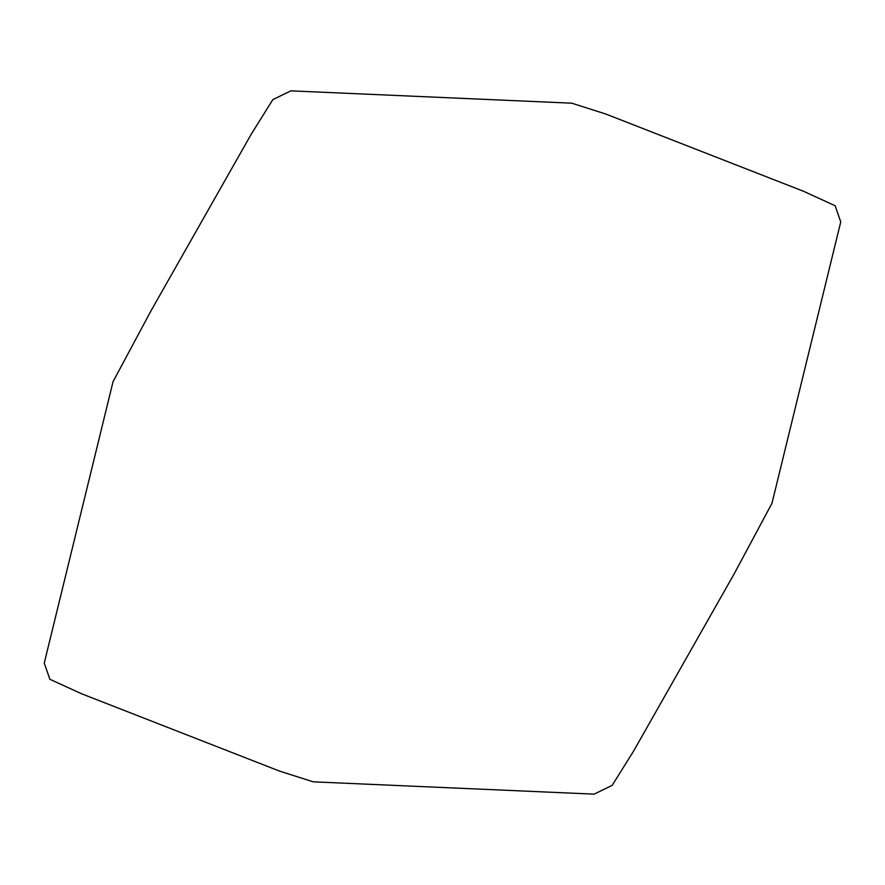 <?xml version="1.0" encoding="UTF-8"?>
<svg xmlns="http://www.w3.org/2000/svg" width="885" height="885" viewBox="0 0 885 885"><rect width="100%" height="100%" fill="white"/><g stroke="black" fill="none" stroke-linecap="round" stroke-linejoin="round"><path stroke-width="1.33" d="M571.765 103.18L605.661 113.977L803.381 191.215L835.141 205.74L840.75 221.903L771.952 503.355L733.842 574.453L633.693 750.922L612.166 785.371L594.134 794.144L313.235 781.831L279.339 771.023L81.619 693.785L49.859 679.26L44.25 663.097L113.048 381.645L151.158 310.547L251.307 134.077L272.834 99.629L290.866 90.856L571.765 103.18"/></g></svg>
